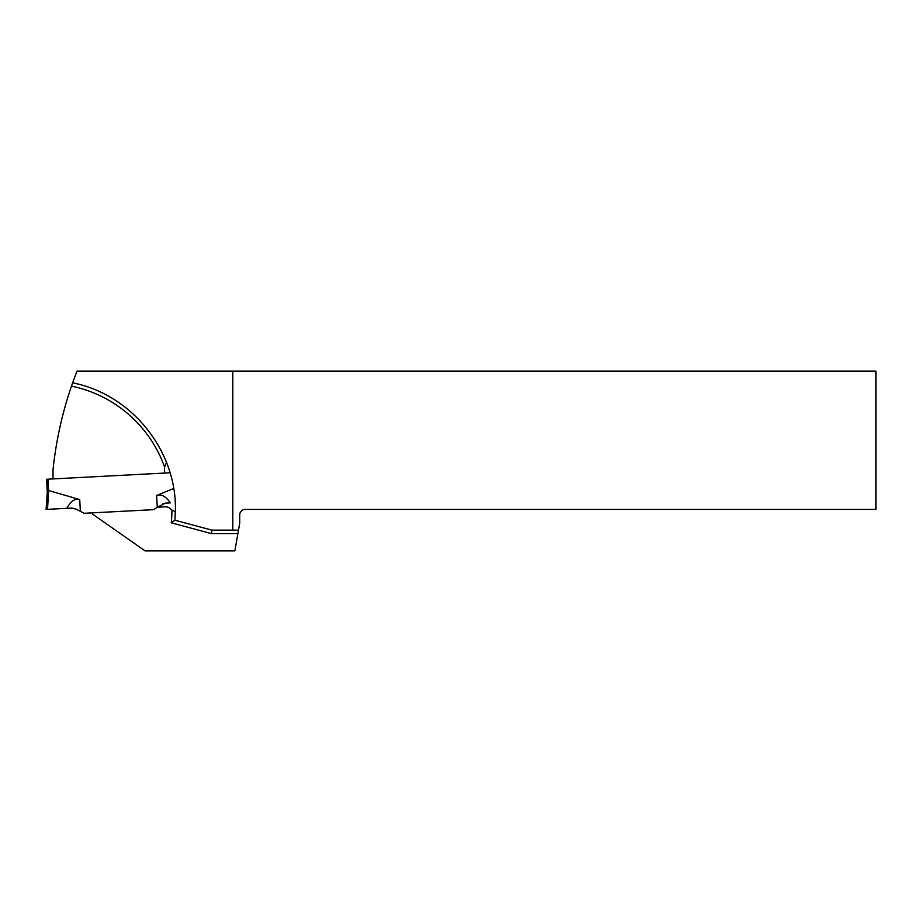<?xml version="1.0" encoding="UTF-8"?>
<svg xmlns="http://www.w3.org/2000/svg" width="922" height="922" viewBox="0 0 922 922"><rect width="100%" height="100%" fill="white"/><g stroke="black" fill="none" stroke-linecap="round" stroke-linejoin="round"><path stroke-width="1.38" d="M170.121 472.779L46.596 479.256L47.287 492.429L48.578 490.527L47.299 492.267L46.1 509.405L71.87 508.057L75.374 508.794L66.822 508.322C70.833 501.142 75.143 498.226 79.73 499.551L80.352 511.33L75.374 508.794L84.202 513.289L153.64 509.659L157.259 507.307L153.64 509.659L84.202 513.289L80.352 511.33M66.822 508.322L46.1 509.405L47.541 509.324L48.578 490.527L79.73 499.551M173.693 488.43L156.636 495.517C161.062 493.719 165.649 496.174 170.397 502.893L165.349 503.158L170.397 502.893M157.259 507.307L165.349 503.158L157.259 507.307L156.636 495.517M47.541 509.324L46.1 509.405L47.299 492.267M47.541 491.599L48.128 491M238.498 530.15L232.805 530.15L232.805 371.105L875.9 371.105L875.9 509.405L245.252 509.405A5.532 5.532 0 0 0 239.72 514.937L239.72 523.235L234.845 550.895L145.088 550.895L92.546 514.107L92.477 512.863M232.805 371.105L76.975 371.105L72.619 382.837C131.062 394.213 176.263 449.867 175.411 509.405L174.961 520.239L211.945 530.15L232.805 530.15M72.619 382.837L71.467 386.134A380.325 380.325 0 0 0 53.015 469.736L53.015 478.921M164.381 473.09A3.458 3.458 0 0 0 164.612 471.661L164.496 469.621A12.101 12.101 0 0 1 164.635 467.108L166.513 462.268M157.351 507.238L165.269 506.823A6.915 6.915 0 0 1 170.489 508.817A12.447 12.447 0 0 0 171.953 510.05L175.387 511.802M171.953 510.05A125.853 125.853 0 0 1 171.238 522.82L174.961 520.239M211.945 530.15L211.495 533.608L237.888 533.608M163.471 503.516L162.733 503.815M47.979 479.186L48.578 490.527M71.467 386.134A125.853 125.853 0 0 1 164.635 467.108M171.238 522.82L211.495 533.608"/></g></svg>
